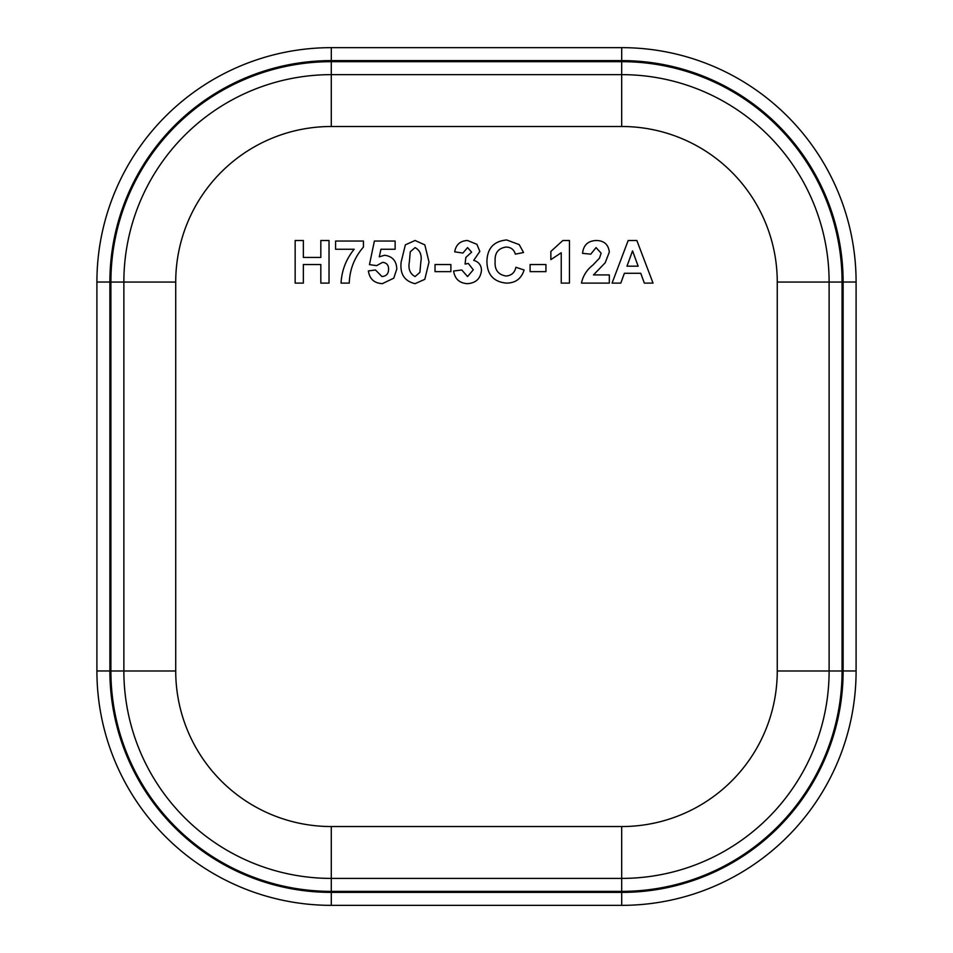 <?xml version="1.0" encoding="UTF-8"?>
<svg xmlns="http://www.w3.org/2000/svg" width="953" height="953" viewBox="0 0 953 953"><rect width="100%" height="100%" fill="white"/><g stroke="black" fill="none" stroke-linecap="round" stroke-linejoin="round"><path stroke-width="1.43" d="M331.287 826.549L331.287 878.404A207.42 207.42 0 0 1 123.866 670.983L123.866 282.064A207.42 207.42 0 0 1 331.287 74.644L621.678 74.644A207.42 207.42 0 0 1 829.11 282.064L829.11 670.983A207.42 207.42 0 0 1 621.678 878.404L331.287 878.404A207.42 207.42 0 0 1 123.866 670.983L175.721 670.983A155.565 155.565 0 0 0 331.287 826.549L621.678 826.549A155.565 155.565 0 0 0 777.255 670.983L777.255 282.064A155.565 155.565 0 0 0 621.678 126.499L331.287 126.499A155.565 155.565 0 0 0 175.721 282.064L175.721 670.983M109.881 282.04L96.908 282.04A234.39 234.39 0 0 1 331.299 47.65L621.701 47.65A234.39 234.39 0 0 1 856.092 282.04L856.092 670.96A234.39 234.39 0 0 1 621.701 905.35L331.299 905.35A234.39 234.39 0 0 1 96.908 670.96L96.908 282.04A234.39 234.39 0 0 1 331.299 47.65L331.299 60.611A221.43 221.43 0 0 0 109.881 282.04L109.881 670.96A221.43 221.43 0 0 0 331.299 892.389L621.701 892.389A221.43 221.43 0 0 0 843.119 670.96L843.119 282.04A221.43 221.43 0 0 0 621.701 60.611L331.299 60.611M621.678 826.549L621.678 878.404A207.42 207.42 0 0 0 829.11 670.983A207.42 207.42 0 0 1 621.678 878.404A207.42 207.42 0 0 0 829.11 670.983L777.255 670.983M636.854 240.501L653.043 283.112L644.347 283.112L640.75 273.285L624.394 273.285L620.796 283.112L612.064 283.112L628.17 240.501L636.854 240.501M626.967 266.173L638.153 266.173L632.554 250.877L626.967 266.173M303.352 283.112L295.156 283.112L295.156 240.501L303.352 240.501L303.352 257.441L320.827 257.441L320.827 240.501L329.023 240.501L329.023 283.112L320.827 283.112L320.827 264.541L303.352 264.541L303.352 283.112M354.171 249.245L335.587 249.245L335.587 241.049L363.45 241.049L363.45 247.053C354.456 257.381 349.727 269.401 349.239 283.112L341.043 283.112C341.746 270.414 346.118 259.121 354.171 249.245M382.32 283.66C374.255 283.208 369.609 278.967 368.37 270.926L375.47 269.997L381.974 276.561C386.346 276.144 388.55 273.702 388.586 269.246C388.633 265.065 386.632 262.766 382.582 262.349L376.614 265.637L369.466 264.624L374.374 241.049L395.138 241.049L395.138 249.245L380.95 249.245L379.282 256.845L384.536 255.249C392.445 256.297 396.531 260.908 396.782 269.068L393.756 278.181L382.32 283.66M405.37 244.826L415.079 240.501L424.835 244.873L429.017 262.099L424.8 279.336L415.079 283.66C404.429 281.171 399.795 273.952 401.153 262.015L405.37 244.826M415.079 247.601L410.266 251.783L409.349 262.099C408.087 268.96 410.004 273.785 415.079 276.561L419.904 272.379L420.821 262.099C422.084 255.225 420.166 250.401 415.079 247.601M450.876 271.641L435.033 271.641L435.033 264.541L450.876 264.541L450.876 271.641M467.399 283.66C459.429 283.16 454.831 278.943 453.604 271.009L461.8 269.997L467.566 276.561L473.272 269.806L468.328 263.445L465.076 264.052L465.85 257.441L471.64 252.14L467.578 247.601L462.896 253.069L454.7 251.83C455.963 244.611 460.228 240.835 467.506 240.501L476.917 244.325L479.835 251.425L473.701 260.383C478.704 261.801 481.301 265.113 481.468 270.342C480.538 278.681 475.845 283.112 467.399 283.66M506.043 276.013C511.439 275.596 514.727 272.689 515.895 267.269L524.09 269.997C521.41 278.693 515.513 283.065 506.377 283.112C493.737 281.874 487.257 274.809 486.935 261.896C487.054 248.53 493.63 241.204 506.662 239.953L519.23 244.611L523.542 252.521L515.347 254.153C514.001 249.555 510.915 247.184 506.091 247.053C498.288 248.221 494.631 252.962 495.131 261.277C494.5 269.794 498.133 274.702 506.043 276.013M545.95 271.641L530.094 271.641L530.094 264.541L545.95 264.541L545.95 271.641M569.441 240.501L569.441 283.112L561.246 283.112L561.246 252.771L550.858 259.621L550.858 251.425L562.866 240.501L569.441 240.501M593.493 274.917L609.324 274.917L609.324 283.112L581.461 283.112C583.022 275.762 586.869 269.723 592.98 264.994L599.508 258.12L601.129 253.188L596.078 247.601L590.753 254.153L582.557 253.355C583.427 245.112 587.989 240.823 596.244 240.501C604.071 240.621 608.431 244.492 609.324 252.092L605.191 262.778L593.493 274.917M175.721 282.064L123.866 282.064A207.42 207.42 0 0 1 331.287 74.644L331.287 126.499M621.678 126.499L621.678 74.644A207.42 207.42 0 0 1 829.11 282.064L777.255 282.064M842.071 282.064L842.071 670.983A220.393 220.393 0 0 1 621.678 891.377L331.287 891.377A220.393 220.393 0 0 1 110.893 670.983L110.893 282.064A220.393 220.393 0 0 1 331.287 61.671L621.678 61.671A220.393 220.393 0 0 1 842.071 282.064L829.11 282.064M621.701 60.611L621.701 47.65A234.39 234.39 0 0 1 856.092 282.04L843.119 282.04M331.299 892.389L331.299 905.35A234.39 234.39 0 0 1 96.908 670.96L109.881 670.96M843.119 670.96L856.092 670.96A234.39 234.39 0 0 1 621.701 905.35L621.701 892.389M331.287 61.671L331.287 74.644M123.866 282.064L110.893 282.064M621.678 61.671L621.678 74.644M123.866 670.983L110.893 670.983M331.287 878.404L331.287 891.377M842.071 670.983L829.11 670.983M621.678 878.404L621.678 891.377"/></g></svg>
